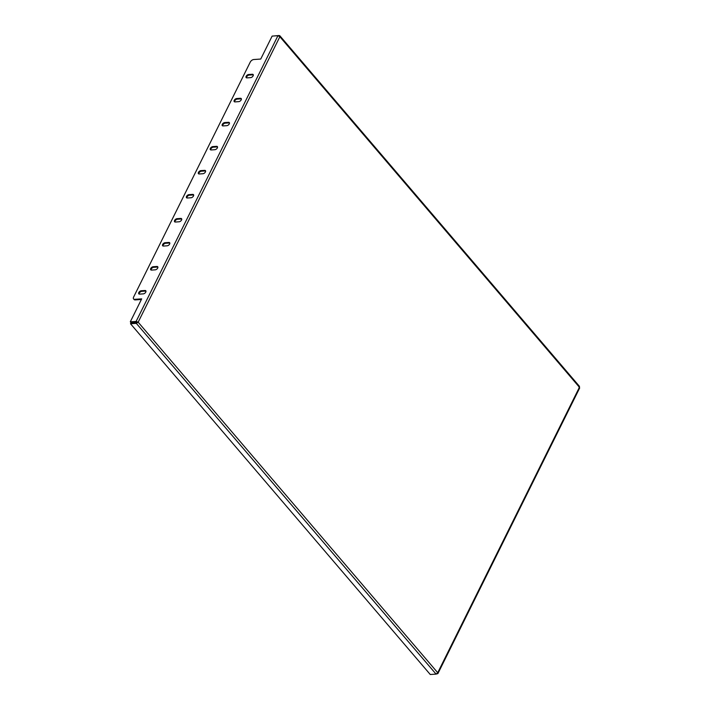 <?xml version="1.0" encoding="UTF-8"?>
<svg xmlns="http://www.w3.org/2000/svg" width="710" height="710" viewBox="0 0 710 710"><rect width="100%" height="100%" fill="white"/><g stroke="black" fill="none" stroke-linecap="round" stroke-linejoin="round"><path stroke-width="1.06" d="M150.742 268.513A2.165 1.225 -40.5 0 0 150.724 269.809A2.165 1.225 -40.5 0 0 151.532 270.084L155.25 269.836A2.165 1.225 -40.5 0 0 157.363 268.593A2.165 1.225 -40.5 0 0 157.726 266.747A2.165 1.225 -40.5 0 0 156.919 266.472L153.2 266.72A2.165 1.225 -40.5 0 0 150.742 268.513M151.052 270.031A2.165 1.225 139.5 0 1 151.239 269.099A2.165 1.225 139.5 0 1 153.697 267.306L157.416 267.058A2.165 1.225 139.5 0 1 157.895 267.111M138.814 292.547A2.165 1.225 -40.5 0 0 138.796 293.842A2.165 1.225 -40.5 0 0 139.604 294.117L143.322 293.869A2.165 1.225 -40.5 0 0 145.435 292.618A2.165 1.225 -40.5 0 0 145.807 290.78A2.165 1.225 -40.5 0 0 144.991 290.505L141.272 290.754A2.165 1.225 -40.5 0 0 138.814 292.547M139.124 294.064A2.165 1.225 139.5 0 1 139.311 293.123A2.165 1.225 139.5 0 1 141.778 291.331L145.488 291.082A2.165 1.225 139.5 0 1 145.967 291.144M162.67 244.489A2.165 1.225 -40.5 0 0 162.652 245.784A2.165 1.225 -40.5 0 0 163.46 246.059L167.178 245.811A2.165 1.225 -40.5 0 0 169.291 244.559A2.165 1.225 -40.5 0 0 169.654 242.722A2.165 1.225 -40.5 0 0 168.847 242.447L165.128 242.696A2.165 1.225 -40.5 0 0 162.67 244.489M162.98 246.006A2.165 1.225 139.5 0 1 163.167 245.074A2.165 1.225 139.5 0 1 165.625 243.281L169.344 243.033A2.165 1.225 139.5 0 1 169.823 243.086M174.598 220.464A2.165 1.225 -40.5 0 0 174.58 221.76A2.165 1.225 -40.5 0 0 175.388 222.035L179.106 221.786A2.165 1.225 -40.5 0 0 181.219 220.535A2.165 1.225 -40.5 0 0 181.582 218.698A2.165 1.225 -40.5 0 0 180.775 218.423L177.056 218.671A2.165 1.225 -40.5 0 0 174.598 220.464M174.909 221.981A2.165 1.225 139.5 0 1 175.095 221.041A2.165 1.225 139.5 0 1 177.553 219.248L181.272 218.999A2.165 1.225 139.5 0 1 181.751 219.062M186.526 196.43A2.165 1.225 -40.5 0 0 186.508 197.726A2.165 1.225 -40.5 0 0 187.316 198.001L191.034 197.753A2.165 1.225 -40.5 0 0 193.138 196.51A2.165 1.225 -40.5 0 0 193.51 194.664A2.165 1.225 -40.5 0 0 192.703 194.389L188.984 194.638A2.165 1.225 -40.5 0 0 186.526 196.43M186.837 197.948A2.165 1.225 139.5 0 1 187.023 197.016A2.165 1.225 139.5 0 1 189.481 195.223L193.2 194.975A2.165 1.225 139.5 0 1 193.679 195.028M198.454 172.406A2.165 1.225 -40.5 0 0 198.427 173.701A2.165 1.225 -40.5 0 0 199.244 173.977L202.962 173.728A2.165 1.225 -40.5 0 0 205.066 172.477A2.165 1.225 -40.5 0 0 205.438 170.64A2.165 1.225 -40.5 0 0 204.631 170.364L200.912 170.613A2.165 1.225 -40.5 0 0 198.454 172.406M198.764 173.923A2.165 1.225 139.5 0 1 198.951 172.991A2.165 1.225 139.5 0 1 201.409 171.199L205.128 170.95A2.165 1.225 139.5 0 1 205.607 171.004M210.382 148.372A2.165 1.225 -40.5 0 0 210.355 149.677A2.165 1.225 -40.5 0 0 211.172 149.952L214.89 149.703A2.165 1.225 -40.5 0 0 216.994 148.452A2.165 1.225 -40.5 0 0 217.366 146.615A2.165 1.225 -40.5 0 0 216.559 146.34L212.84 146.588A2.165 1.225 -40.5 0 0 210.382 148.372M210.692 149.899A2.165 1.225 139.5 0 1 210.879 148.958A2.165 1.225 139.5 0 1 213.337 147.165L217.056 146.917A2.165 1.225 139.5 0 1 217.535 146.979M222.31 124.348A2.165 1.225 -40.5 0 0 222.283 125.643A2.165 1.225 -40.5 0 0 223.1 125.918L226.809 125.67A2.165 1.225 -40.5 0 0 228.922 124.427A2.165 1.225 -40.5 0 0 229.294 122.581A2.165 1.225 -40.5 0 0 228.487 122.306L224.768 122.555A2.165 1.225 -40.5 0 0 222.31 124.348M222.62 125.865A2.165 1.225 139.5 0 1 222.807 124.933A2.165 1.225 139.5 0 1 225.265 123.141L228.984 122.892A2.165 1.225 139.5 0 1 229.463 122.945M234.238 100.323A2.165 1.225 -40.5 0 0 234.211 101.619A2.165 1.225 -40.5 0 0 235.028 101.894L238.737 101.645A2.165 1.225 -40.5 0 0 240.85 100.394A2.165 1.225 -40.5 0 0 241.222 98.557A2.165 1.225 -40.5 0 0 240.415 98.282L236.696 98.53A2.165 1.225 -40.5 0 0 234.238 100.323M234.548 101.841A2.165 1.225 139.5 0 1 234.735 100.909A2.165 1.225 139.5 0 1 237.193 99.116L240.912 98.868A2.165 1.225 139.5 0 1 241.391 98.921M246.166 76.289A2.165 1.225 -40.5 0 0 246.139 77.594A2.165 1.225 -40.5 0 0 246.956 77.869L250.665 77.621A2.165 1.225 -40.5 0 0 252.778 76.369A2.165 1.225 -40.5 0 0 253.15 74.532A2.165 1.225 -40.5 0 0 252.334 74.257L248.624 74.506A2.165 1.225 -40.5 0 0 246.166 76.289M246.477 77.816A2.165 1.225 139.5 0 1 246.663 76.875A2.165 1.225 139.5 0 1 249.121 75.082L252.84 74.834A2.165 1.225 139.5 0 1 253.319 74.896M436.597 673.959L437.901 673.595L579.697 387.926M437.085 673.63L437.724 672.716L436.064 674.109L136.311 323.352L136.666 322.633L130.862 323.014L130.507 323.742L136.311 323.352L138.166 322.189L130.8 322.402L130.303 321.816L136.107 321.435L136.604 322.012M436.064 674.109L430.26 674.5L130.507 323.742M136.666 322.633L137.465 322.233M578.961 386.258L579.165 388.184M130.303 321.816L141.698 298.857L134.731 299.318A3.097 1.739 -40.5 0 1 133.578 298.928A3.097 1.739 -40.5 0 1 133.604 297.073L250.257 62.081A3.097 1.739 -40.5 0 1 253.772 59.525L260.739 59.054L272.134 36.095L277.938 35.704L279.864 36.734L279.199 35.5L273.332 36.015M579.52 386.435L279.802 35.722L278.968 35.962M141.379 299.487L135.228 299.904A3.097 1.739 139.5 0 1 134.075 299.514L133.578 298.928M138.166 322.189L437.724 672.716L579.422 387.269L279.864 36.734L138.166 322.189L136.107 321.435L277.938 35.704M252.84 74.834L252.334 74.257M249.121 75.082L248.624 74.506M240.912 98.868L240.415 98.282M237.193 99.116L236.696 98.53M228.984 122.892L228.487 122.306M225.265 123.141L224.768 122.555M217.056 146.917L216.559 146.34M213.337 147.165L212.84 146.588M205.128 170.95L204.631 170.364M201.409 171.199L200.912 170.613M193.2 194.975L192.703 194.389M189.481 195.223L188.984 194.638M181.272 218.999L180.775 218.423M177.553 219.248L177.056 218.671M169.344 243.033L168.847 242.447M165.625 243.281L165.128 242.696M145.488 291.082L144.991 290.505M141.778 291.331L141.272 290.754M157.416 267.058L156.919 266.472M153.697 267.306L153.2 266.72M134.731 299.318L135.228 299.904"/></g></svg>
